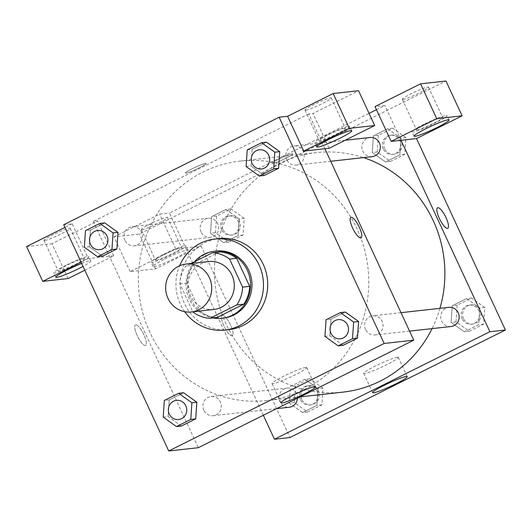 <?xml version="1.0" encoding="UTF-8"?>
<svg xmlns="http://www.w3.org/2000/svg" width="532" height="532" viewBox="0 0 532 532"><rect width="100%" height="100%" fill="white"/><g stroke="black" fill="none" stroke-linecap="round" stroke-linejoin="round"><path stroke-width="0.4" stroke-dasharray="2.66 2" d="M213.904 309.458A24.1 23.029 83.7 0 1 190.529 295.845A24.1 23.029 83.7 0 1 208.591 261.558M190.875 263.526L185.768 266.073A32.831 31.375 83.7 0 0 179.876 283.882L192.837 311.799M219.543 251.955L192.817 265.288L185.768 266.073M179.876 283.882L186.925 283.097L199.952 311.167L192.903 311.952M186.925 283.097A32.831 31.375 83.7 0 1 192.817 265.288M217.049 317.504A32.831 31.375 83.7 0 1 199.952 311.167M194.493 261.717A33.735 32.246 -96.3 0 0 187.809 295.446A33.735 32.246 -96.3 0 0 213.059 317.943M223.427 318.103A33.735 32.246 83.7 0 1 190.702 299.044A33.735 32.246 83.7 0 1 205.565 254.116A33.735 32.246 83.7 0 1 215.985 251.038M184.697 311.692A45.785 43.757 83.7 0 1 180.348 304.211A45.785 43.757 83.7 0 1 179.603 265.787M228.986 329.607A45.785 43.757 83.7 0 1 184.577 303.745A45.785 43.757 83.7 0 1 218.885 238.595M89.27 246.695L90.413 230.063L104.764 222.901L90.413 230.063L89.296 246.695L102.536 256.151L89.296 246.695L84.362 247.247M117.998 232.371L104.751 222.921M168.119 416.549L169.256 399.918L183.607 392.756L169.256 399.918L168.139 416.549L181.385 426.006M196.84 402.225L183.593 392.776M279.732 151.647L278.595 168.285M247.214 149.891L252.148 149.339L266.499 142.177L252.148 149.339L251.031 165.977L264.264 175.447L251.018 165.991M246.097 166.523L251.031 165.977L252.168 149.346M329.853 335.825L330.99 319.193L345.341 312.031L330.99 319.193L329.873 335.832L343.12 345.281M358.575 321.508L345.328 312.051M350.854 217.402L350.854 217.402A11.445 3.179 63.5 0 0 352.862 228.541A11.445 3.179 63.5 0 0 360.763 237.977A11.445 3.179 63.5 0 0 361.075 237.884L361.082 237.884M326.635 135.128A19.278 1.882 155.1 0 0 314.784 142.623A19.278 1.882 155.1 0 0 333.065 136.212A19.278 1.882 155.1 0 0 349.763 126.39A19.278 1.882 155.1 0 0 326.635 135.128M344.703 128.298A14.457 1.41 -24.9 0 1 345.388 128.418A14.457 1.41 -24.9 0 1 334.708 134.915A14.457 1.41 -24.9 0 1 319.845 140.707A14.457 1.41 -24.9 0 1 319.16 140.594A14.457 1.41 -24.9 0 1 329.84 134.097A14.457 1.41 -24.9 0 1 344.703 128.298M305.707 110.25A14.457 1.41 -24.9 0 1 305.022 110.137A14.457 1.41 -24.9 0 1 317.544 102.769A14.457 1.41 -24.9 0 1 331.25 97.961A14.457 1.41 -24.9 0 1 320.577 104.458A14.457 1.41 -24.9 0 1 305.707 110.25M329.128 148.268L312.976 113.462L358.548 90.719M324.899 148.741L308.746 113.934L312.976 113.462M305.747 367.366A19.066 1.862 155.1 0 0 286.15 375.007A19.066 1.862 155.1 0 0 272.065 383.572A19.066 1.862 155.1 0 0 290.146 377.235A19.066 1.862 155.1 0 0 306.651 367.519A19.066 1.862 155.1 0 0 305.747 367.366M135.746 324.826A11.445 3.179 63.5 0 0 135.427 324.919A11.445 3.179 63.5 0 0 137.695 336.583A11.445 3.179 63.5 0 0 145.655 345.401A11.445 3.179 63.5 0 0 143.64 334.262A11.445 3.179 63.5 0 0 135.746 324.826A11.445 3.179 -116.5 0 1 143.647 334.262A11.445 3.179 -116.5 0 1 145.655 345.401A11.445 3.179 -116.5 0 1 137.702 336.576A11.445 3.179 -116.5 0 1 135.434 324.919A11.445 3.179 -116.5 0 1 135.746 324.826M84.821 270.209L113.702 255.792L88.325 258.605L72.172 223.799L63.714 224.743M68.136 278.535L51.976 243.729L97.549 220.986L93.319 221.452L198.336 447.698M81.682 263.453A19.278 1.882 -24.9 0 1 90.786 261.006A19.278 1.882 -24.9 0 1 83.039 266.372M88.325 258.605L81.103 262.21M65.636 265.395A19.278 1.882 155.1 0 0 53.792 272.883A19.278 1.882 155.1 0 0 72.066 266.472A19.278 1.882 155.1 0 0 88.764 256.65A19.278 1.882 155.1 0 0 65.636 265.395M83.704 258.565A14.457 1.41 -24.9 0 1 84.389 258.678A14.457 1.41 -24.9 0 1 73.715 265.175A14.457 1.41 -24.9 0 1 58.846 270.974A14.457 1.41 -24.9 0 1 58.161 270.855A14.457 1.41 -24.9 0 1 68.841 264.357A14.457 1.41 -24.9 0 1 83.704 258.565M44.708 240.517A14.457 1.41 -24.9 0 1 44.023 240.404A14.457 1.41 -24.9 0 1 56.545 233.036A14.457 1.41 -24.9 0 1 70.257 228.228A14.457 1.41 -24.9 0 1 59.577 234.725A14.457 1.41 -24.9 0 1 44.708 240.517M72.172 223.799L64.951 227.403M113.702 255.792L97.549 220.986M26.6 246.549L51.976 243.729M199.094 167.913A11.445 1.117 155.1 0 0 206.13 163.464A11.445 1.117 155.1 0 0 195.277 167.267A11.445 1.117 155.1 0 0 185.362 173.1A11.445 1.117 155.1 0 0 199.094 167.913A11.445 1.117 -24.9 0 1 185.362 173.106A11.445 1.117 -24.9 0 1 195.277 167.274A11.445 1.117 -24.9 0 1 206.13 163.464A11.445 1.117 -24.9 0 1 199.094 167.913M308.746 113.934L93.319 221.452M286.701 159.66A9.643 9.21 83.7 0 1 293.923 145.948A9.643 9.21 83.7 0 1 304.144 154.513A9.643 9.21 83.7 0 1 296.051 165.106A9.643 9.21 83.7 0 1 286.701 159.66M124.967 240.384A9.643 9.21 83.7 0 1 132.189 226.665A9.643 9.21 83.7 0 1 142.41 235.23A9.643 9.21 83.7 0 1 134.317 245.831A9.643 9.21 83.7 0 1 124.967 240.384M365.544 329.514A9.643 9.21 83.7 0 1 372.766 315.802A9.643 9.21 83.7 0 1 382.987 324.367A9.643 9.21 83.7 0 1 374.894 334.961A9.643 9.21 83.7 0 1 365.544 329.514M203.809 410.238A9.643 9.21 83.7 0 1 211.031 396.526A9.643 9.21 83.7 0 1 221.252 405.085A9.643 9.21 83.7 0 1 213.159 415.685A9.643 9.21 83.7 0 1 203.809 410.238M149.971 332.507A120.491 115.158 83.7 0 1 240.245 161.056A120.491 115.158 83.7 0 1 347.097 211.49A120.491 115.158 83.7 0 1 357.797 333.165A120.491 115.158 83.7 0 1 266.831 400.569A120.491 115.158 83.7 0 1 149.971 332.507M342.96 392.124A120.491 115.158 83.7 0 1 226.1 324.055A120.491 115.158 83.7 0 1 316.38 152.611A120.491 115.158 83.7 0 1 363.542 157.618M439.964 308.341A120.491 115.158 83.7 0 1 432.084 328.616M297.428 398.235A9.643 9.21 -96.3 0 0 296.51 393.52A9.643 9.21 -96.3 0 0 287.16 388.074A9.643 9.21 -96.3 0 0 279.938 401.786A9.643 9.21 -96.3 0 0 289.288 407.233M372.181 156.654A9.643 9.21 83.7 0 1 362.831 151.214A9.643 9.21 83.7 0 1 370.053 137.495M201.096 231.932A9.643 9.21 83.7 0 1 208.318 218.22A9.643 9.21 83.7 0 1 218.539 226.785A9.643 9.21 83.7 0 1 210.446 237.378A9.643 9.21 83.7 0 1 201.096 231.932M451.023 326.508A9.643 9.21 83.7 0 1 441.673 321.069A9.643 9.21 83.7 0 1 448.895 307.35M263.333 415.259L185.602 247.812L175.733 248.903L130.167 271.653L155.544 268.833L201.109 246.09L185.602 247.812L169.449 213.006L369.062 113.376M376.45 109.692L384.875 105.482L375.007 106.58M401.028 140.288L384.875 105.482M272.61 163.57A11.445 1.117 155.1 0 0 284.374 158.982A11.445 1.117 155.1 0 0 292.833 153.841A11.445 1.117 155.1 0 0 281.98 157.645A11.445 1.117 155.1 0 0 272.065 163.477A11.445 1.117 155.1 0 0 272.61 163.57A11.445 1.117 -24.9 0 1 272.065 163.484A11.445 1.117 -24.9 0 1 281.98 157.645A11.445 1.117 -24.9 0 1 292.833 153.841A11.445 1.117 -24.9 0 1 284.381 158.988A11.445 1.117 -24.9 0 1 272.61 163.57M402.983 99.457A14.457 1.41 155.1 0 0 417.853 93.659A14.457 1.41 155.1 0 0 428.526 87.162A14.457 1.41 155.1 0 0 414.82 91.97A14.457 1.41 155.1 0 0 402.298 99.338A14.457 1.41 155.1 0 0 402.983 99.457M141.991 229.718A14.457 1.41 155.1 0 0 156.854 223.925A14.457 1.41 155.1 0 0 167.533 217.428A14.457 1.41 155.1 0 0 153.821 222.236A14.457 1.41 155.1 0 0 141.299 229.605A14.457 1.41 155.1 0 0 141.991 229.718M130.167 271.653L114.008 236.846L139.384 234.027L445.956 81.017M114.008 236.846L159.58 214.097L169.449 213.006M417.121 129.908A14.457 1.41 -24.9 0 1 416.436 129.795A14.457 1.41 -24.9 0 1 427.116 123.298A14.457 1.41 -24.9 0 1 441.979 117.505A14.457 1.41 -24.9 0 1 442.664 117.619A14.457 1.41 -24.9 0 1 431.984 124.116A14.457 1.41 -24.9 0 1 417.121 129.908M423.911 124.335A19.278 1.882 155.1 0 0 412.067 131.823A19.278 1.882 155.1 0 0 430.341 125.412A19.278 1.882 155.1 0 0 447.04 115.59A19.278 1.882 155.1 0 0 423.911 124.335M156.122 260.175A14.457 1.41 -24.9 0 1 155.437 260.062A14.457 1.41 -24.9 0 1 167.959 252.693A14.457 1.41 -24.9 0 1 181.671 247.885A14.457 1.41 -24.9 0 1 170.991 254.382A14.457 1.41 -24.9 0 1 156.122 260.175M162.912 254.595A19.278 1.882 155.1 0 0 151.068 262.09A19.278 1.882 155.1 0 0 169.342 255.679A19.278 1.882 155.1 0 0 186.04 245.857A19.278 1.882 155.1 0 0 162.912 254.595M164.933 258.951A19.278 1.882 -24.9 0 1 188.062 250.206A19.278 1.882 -24.9 0 1 171.364 260.028A19.278 1.882 -24.9 0 1 153.083 266.439A19.278 1.882 -24.9 0 1 164.933 258.951M155.544 268.833L139.384 234.027M175.733 248.903L159.58 214.097M405.909 137.642L392.676 128.172L378.325 135.334L377.208 151.972L390.441 161.442L404.792 154.28L405.909 137.642L400.975 138.194L387.742 128.724L373.391 135.886L372.254 152.518L385.52 161.967M392.676 128.172L387.742 128.724L373.391 135.886L372.274 152.518L385.507 161.987L399.858 154.825L400.995 138.194M390.441 161.442L385.507 161.987L399.858 154.825L400.975 138.194L387.728 128.737M484.752 307.496L471.518 298.026L457.168 305.188L456.05 321.827L469.284 331.296L483.635 324.134L484.752 307.496L479.817 308.048L466.584 298.578L452.233 305.74L451.096 322.372L464.35 331.842L478.7 324.68L479.837 308.048L466.571 298.592M471.518 298.026L466.584 298.578L452.233 305.74L451.116 322.372L464.363 331.828M323.017 388.22L309.784 378.751L295.433 385.913L294.316 402.544L307.549 412.021L321.9 404.859L323.017 388.22L318.083 388.772L304.836 379.316M309.784 378.751L304.849 379.296L290.499 386.458L289.381 403.096L302.615 412.566L316.966 405.404L318.083 388.772L304.849 379.296L290.499 386.458L289.361 403.096L302.628 412.546M307.549 412.021L302.615 412.566L316.966 405.404L318.103 388.772M244.175 218.366L230.941 208.896L216.59 216.059L215.473 232.69L228.707 242.166L243.058 234.998L244.175 218.366L239.24 218.918L226.007 209.442L211.656 216.604L210.539 233.242L223.786 242.692M215.473 232.69L210.539 233.242L223.773 242.712L238.123 235.55L239.26 218.918M228.707 242.166L223.773 242.712L238.123 235.55L239.24 218.918L225.994 209.462M230.941 208.896L226.007 209.442L211.656 216.604L210.519 233.235M201.109 246.09L289.973 437.523M397.384 357.198A19.066 1.862 155.1 0 0 377.787 364.839A19.066 1.862 155.1 0 0 363.708 373.404A19.066 1.862 155.1 0 0 381.783 367.067A19.066 1.862 155.1 0 0 398.288 357.351A19.066 1.862 155.1 0 0 397.384 357.198M222.449 315.203A11.445 3.179 63.5 0 0 222.13 315.296A11.445 3.179 63.5 0 0 224.398 326.961A11.445 3.179 63.5 0 0 232.358 335.778A11.445 3.179 63.5 0 0 230.343 324.64A11.445 3.179 63.5 0 0 222.449 315.203A11.445 3.179 -116.5 0 1 230.349 324.64A11.445 3.179 -116.5 0 1 232.358 335.778A11.445 3.179 -116.5 0 1 224.404 326.954A11.445 3.179 -116.5 0 1 222.137 315.296A11.445 3.179 -116.5 0 1 222.449 315.203M437.557 207.779L437.557 207.779A11.445 3.179 63.5 0 0 439.565 218.918A11.445 3.179 63.5 0 0 447.465 228.354A11.445 3.179 63.5 0 0 447.778 228.261L447.778 228.261M300.38 399.519A9.643 9.21 83.7 0 1 307.602 385.806A9.643 9.21 83.7 0 1 317.823 394.365A9.643 9.21 83.7 0 1 309.73 404.965A9.643 9.21 83.7 0 1 300.38 399.519M295.433 385.913L290.499 386.458M294.316 402.544L289.381 403.096M321.9 404.859L316.966 405.404M301.79 399.366A9.643 9.21 83.7 0 1 309.012 385.647A9.643 9.21 83.7 0 1 319.233 394.212A9.643 9.21 83.7 0 1 311.14 404.805A9.643 9.21 83.7 0 1 301.79 399.366M462.115 318.794A9.643 9.21 83.7 0 1 469.337 305.082A9.643 9.21 83.7 0 1 479.558 313.647A9.643 9.21 83.7 0 1 471.465 324.241A9.643 9.21 83.7 0 1 462.115 318.794M457.168 305.188L452.233 305.74M456.05 321.827L451.116 322.372M469.284 331.296L464.35 331.842L478.7 324.68L479.817 308.048M483.635 324.134L478.7 324.68M463.525 318.641A9.643 9.21 83.7 0 1 470.747 304.922A9.643 9.21 83.7 0 1 480.968 313.488A9.643 9.21 83.7 0 1 472.875 324.088A9.643 9.21 83.7 0 1 463.525 318.641M221.538 229.664A9.643 9.21 83.7 0 1 228.76 215.952A9.643 9.21 83.7 0 1 238.981 224.511A9.643 9.21 83.7 0 1 230.888 235.111A9.643 9.21 83.7 0 1 221.538 229.664M216.59 216.059L211.656 216.604M243.058 234.998L238.123 235.55M222.948 229.511A9.643 9.21 83.7 0 1 230.17 215.793A9.643 9.21 83.7 0 1 240.391 224.358A9.643 9.21 83.7 0 1 232.298 234.951A9.643 9.21 83.7 0 1 222.948 229.511M383.273 148.94A9.643 9.21 83.7 0 1 390.495 135.228A9.643 9.21 83.7 0 1 400.716 143.793A9.643 9.21 83.7 0 1 392.623 154.386A9.643 9.21 83.7 0 1 383.273 148.94M378.325 135.334L373.391 135.886M377.208 151.972L372.274 152.518M404.792 154.28L399.858 154.825M384.683 148.787A9.643 9.21 83.7 0 1 391.904 135.068A9.643 9.21 83.7 0 1 402.126 143.633A9.643 9.21 83.7 0 1 394.032 154.233A9.643 9.21 83.7 0 1 384.683 148.787M178.612 419.522A9.643 9.21 83.7 0 1 169.269 414.076A9.643 9.21 83.7 0 1 176.484 400.357M169.256 399.918L164.322 400.47M181.372 426.026L168.139 416.549L163.204 417.101M340.347 338.798A9.643 9.21 83.7 0 1 331.004 333.351A9.643 9.21 83.7 0 1 338.219 319.632M330.99 319.193L326.056 319.745M343.107 345.301L329.873 335.832L324.939 336.377M99.77 249.661A9.643 9.21 83.7 0 1 90.427 244.221A9.643 9.21 83.7 0 1 97.642 230.502M90.413 230.063L85.479 230.609M261.505 168.943A9.643 9.21 83.7 0 1 252.161 163.497A9.643 9.21 83.7 0 1 259.377 149.778M351.778 130.739L349.763 126.39M316.806 146.972L314.784 142.623M305.022 110.137L319.16 140.594M331.25 97.961L345.388 128.418M315.589 386.771L306.651 367.519M281.002 402.824L272.065 383.572M90.786 261.006L88.764 256.65M55.807 277.238L53.792 272.883M44.023 240.404L58.161 270.855M70.257 228.228L84.389 258.678M316.38 152.611L240.245 161.056M300.168 396.872L266.831 400.569M213.159 415.685L276.58 408.643M211.031 396.526L287.16 388.074M345.195 140.255L293.923 145.948M330.711 161.263L296.051 165.106M208.318 218.22L132.189 226.665M210.446 237.378L134.317 245.831M400.995 312.67L372.766 315.802M409.554 331.117L374.894 334.961M402.298 99.338L416.436 129.795M428.526 87.162L442.664 117.619M449.055 119.939L447.04 115.59M414.082 136.172L412.067 131.823M141.299 229.605L155.437 260.062M167.533 217.428L181.671 247.885M188.062 250.206L186.04 245.857M153.083 266.439L151.068 262.09M407.226 376.596L398.288 357.351M372.639 392.649L363.708 373.404M309.012 385.647L307.602 385.806M311.14 404.805L309.73 404.965M470.747 304.922L469.337 305.082M472.875 324.088L471.465 324.241M230.17 215.793L228.76 215.952M232.298 234.951L230.888 235.111M391.904 135.068L390.495 135.228M394.032 154.233L392.623 154.386"/><path stroke-width="0.8" d="M167.972 298.352A24.1 23.029 83.7 0 1 186.034 264.065A24.1 23.029 83.7 0 1 211.576 285.471A24.1 23.029 83.7 0 1 191.347 311.965A24.1 23.029 83.7 0 1 167.972 298.352M186.034 264.065L208.591 261.558A24.1 23.029 83.7 0 1 234.133 282.971A24.1 23.029 83.7 0 1 213.904 309.458L191.347 311.965M212.494 252.733L219.543 251.955A32.831 31.375 83.7 0 1 236.64 258.286L249.668 286.356A32.831 31.375 83.7 0 1 243.776 304.164L217.049 317.504L210 318.282L236.727 304.942A32.831 31.375 83.7 0 0 242.619 287.134L229.591 259.071A32.831 31.375 83.7 0 0 212.494 252.733L190.875 263.526M192.837 311.799L192.903 311.952A32.831 31.375 83.7 0 0 210 318.282M213.059 317.943A33.735 32.246 -96.3 0 0 222.017 318.256A33.735 32.246 -96.3 0 0 250.339 281.169A33.735 32.246 -96.3 0 0 214.576 251.197A33.735 32.246 -96.3 0 0 204.155 254.269A33.735 32.246 -96.3 0 0 194.493 261.717M214.576 251.197L215.985 251.038A33.735 32.246 83.7 0 1 251.749 281.016A33.735 32.246 83.7 0 1 223.427 318.103L222.017 318.256M243.776 304.164L236.727 304.942M236.64 258.286L229.591 259.071M249.668 286.356L242.619 287.134M179.603 265.787A45.785 43.757 83.7 0 1 214.655 239.061A45.785 43.757 83.7 0 1 263.194 279.746A45.785 43.757 83.7 0 1 224.757 330.079A45.785 43.757 83.7 0 1 184.697 311.692M214.655 239.061L218.885 238.595A45.785 43.757 83.7 0 1 267.423 279.273A45.785 43.757 83.7 0 1 228.986 329.607L224.757 330.079M97.595 256.717L102.53 256.171L116.88 249.009L118.018 232.371L113.063 232.923L99.83 223.447L85.479 230.609L84.362 247.247L97.595 256.717L111.946 249.555L113.063 232.923M176.438 426.571L190.788 419.409L191.906 402.777L178.672 393.301L164.322 400.47L163.204 417.101L176.438 426.571L181.372 426.026L195.723 418.864L196.86 402.232M264.264 175.447L278.615 168.285L264.264 175.447L259.33 175.992L273.681 168.83L274.798 152.199L261.564 142.729L247.214 149.891L246.097 166.523L259.33 175.992M273.681 168.83L278.615 168.285L279.732 151.647L266.499 142.177L279.746 151.633M279.14 117.22L63.714 224.743L168.73 450.983L384.157 343.459L279.14 117.22L287.599 116.282L303.752 151.088L329.128 148.268L374.701 125.525L349.325 128.345L303.752 151.088M338.172 345.847L352.523 338.685L353.64 322.053L340.407 312.583L326.056 319.745L324.939 336.377L338.172 345.847L343.107 345.301L357.457 338.139L358.595 321.508M360.763 237.977A11.445 3.179 -116.5 0 1 352.869 228.541A11.445 3.179 -116.5 0 1 350.854 217.402A11.445 3.179 -116.5 0 1 358.814 226.22A11.445 3.179 -116.5 0 1 361.082 237.884A11.445 3.179 -116.5 0 1 360.763 237.977M168.73 450.983L198.336 447.698L413.763 340.174L384.157 343.459M413.763 340.174L324.899 148.741M361.075 237.884A11.445 3.179 63.5 0 0 358.807 226.226A11.445 3.179 63.5 0 0 350.854 217.402M328.656 139.484A19.278 1.882 -24.9 0 1 351.778 130.739A19.278 1.882 -24.9 0 1 335.087 140.561A19.278 1.882 -24.9 0 1 316.806 146.972A19.278 1.882 -24.9 0 1 328.656 139.484M349.325 128.345L333.172 93.539L287.599 116.282M374.701 125.525L358.548 90.719L333.172 93.539M314.685 386.618A19.066 1.862 -24.9 0 1 315.589 386.771A19.066 1.862 -24.9 0 1 299.077 396.486A19.066 1.862 -24.9 0 1 281.002 402.824A19.066 1.862 -24.9 0 1 295.08 394.259A19.066 1.862 -24.9 0 1 314.685 386.618M83.039 266.372A19.278 1.882 -24.9 0 1 65.403 274.592A19.278 1.882 -24.9 0 1 55.807 277.238A19.278 1.882 -24.9 0 1 67.657 269.744A19.278 1.882 -24.9 0 1 81.682 263.453M81.103 262.21L42.76 281.355L68.136 278.535L84.821 270.209M64.951 227.403L26.6 246.549L42.76 281.355M363.542 157.618A120.491 115.158 83.7 0 1 439.964 308.341M432.084 328.616A120.491 115.158 83.7 0 1 342.96 392.124L300.168 396.872M276.58 408.643L289.288 407.233A9.643 9.21 -96.3 0 0 297.428 398.235M345.195 140.255L370.053 137.495A9.643 9.21 83.7 0 1 380.274 146.061A9.643 9.21 83.7 0 1 372.181 156.654L330.711 161.263M400.995 312.67L448.895 307.35A9.643 9.21 83.7 0 1 459.116 315.915A9.643 9.21 83.7 0 1 451.023 326.508L409.554 331.117M369.062 113.376L376.45 109.692M263.333 415.259L274.465 439.246L489.892 331.722L401.028 140.288L391.16 141.386L436.732 118.643L462.108 115.823L416.536 138.566L401.028 140.288M391.16 141.386L375.007 106.58L420.579 83.837L445.956 81.017L462.108 115.823M425.933 128.684A19.278 1.882 -24.9 0 1 449.055 119.939A19.278 1.882 -24.9 0 1 432.363 129.761A19.278 1.882 -24.9 0 1 414.082 136.172A19.278 1.882 -24.9 0 1 425.933 128.684M436.732 118.643L420.579 83.837M274.465 439.246L289.973 437.523L505.4 330.006L416.536 138.566M406.322 376.443A19.066 1.862 -24.9 0 1 407.226 376.596A19.066 1.862 -24.9 0 1 390.714 386.312A19.066 1.862 -24.9 0 1 372.639 392.649A19.066 1.862 -24.9 0 1 386.717 384.084A19.066 1.862 -24.9 0 1 406.322 376.443M505.4 330.006L489.892 331.722M447.465 228.354A11.445 3.179 -116.5 0 1 439.572 218.911A11.445 3.179 -116.5 0 1 437.557 207.779A11.445 3.179 -116.5 0 1 445.51 216.597A11.445 3.179 -116.5 0 1 447.784 228.261A11.445 3.179 -116.5 0 1 447.465 228.354M447.778 228.261A11.445 3.179 63.5 0 0 445.51 216.597A11.445 3.179 63.5 0 0 437.557 207.779M176.491 400.357L176.478 400.357A9.643 9.21 83.7 0 1 176.491 400.357A9.643 9.21 83.7 0 1 186.712 408.922A9.643 9.21 83.7 0 1 178.619 419.515A9.643 9.21 83.7 0 1 178.612 419.522A9.643 9.21 83.7 0 1 169.256 414.076A9.643 9.21 83.7 0 1 176.478 400.357A9.643 9.21 83.7 0 1 186.699 408.922A9.643 9.21 83.7 0 1 178.606 419.522L178.606 419.522M181.372 426.026L195.723 418.864L196.84 402.225L191.906 402.777M196.84 402.225L183.607 392.756L178.672 393.301M195.723 418.864L190.788 419.409M338.226 319.632L338.212 319.632A9.643 9.21 83.7 0 1 338.226 319.632A9.643 9.21 83.7 0 1 348.447 328.197A9.643 9.21 83.7 0 1 340.354 338.798A9.643 9.21 83.7 0 1 340.347 338.798A9.643 9.21 83.7 0 1 330.99 333.351A9.643 9.21 83.7 0 1 338.212 319.632A9.643 9.21 83.7 0 1 348.433 328.197A9.643 9.21 83.7 0 1 340.34 338.798L340.34 338.798M343.107 345.301L357.457 338.139L358.575 321.508L353.64 322.053M358.575 321.508L345.341 312.031L340.407 312.583M357.457 338.139L352.523 338.685M97.635 230.502L97.649 230.502A9.643 9.21 83.7 0 1 97.649 230.502A9.643 9.21 83.7 0 1 107.863 239.068A9.643 9.21 83.7 0 1 99.777 249.661A9.643 9.21 83.7 0 1 99.77 249.661L99.763 249.668A9.643 9.21 83.7 0 1 90.413 244.221A9.643 9.21 83.7 0 1 97.635 230.502A9.643 9.21 83.7 0 1 107.856 239.068A9.643 9.21 83.7 0 1 99.763 249.668M102.53 256.171L116.88 249.009L117.998 232.371L104.764 222.901L99.83 223.447M116.88 249.009L111.946 249.555M259.383 149.778L259.37 149.778A9.643 9.21 83.7 0 1 259.383 149.778A9.643 9.21 83.7 0 1 269.604 158.343A9.643 9.21 83.7 0 1 261.511 168.943A9.643 9.21 83.7 0 1 261.505 168.943A9.643 9.21 83.7 0 1 252.148 163.497A9.643 9.21 83.7 0 1 259.37 149.778A9.643 9.21 83.7 0 1 269.591 158.343A9.643 9.21 83.7 0 1 261.498 168.943L261.498 168.943M279.732 151.647L274.798 152.199M266.499 142.177L261.564 142.729"/></g></svg>
